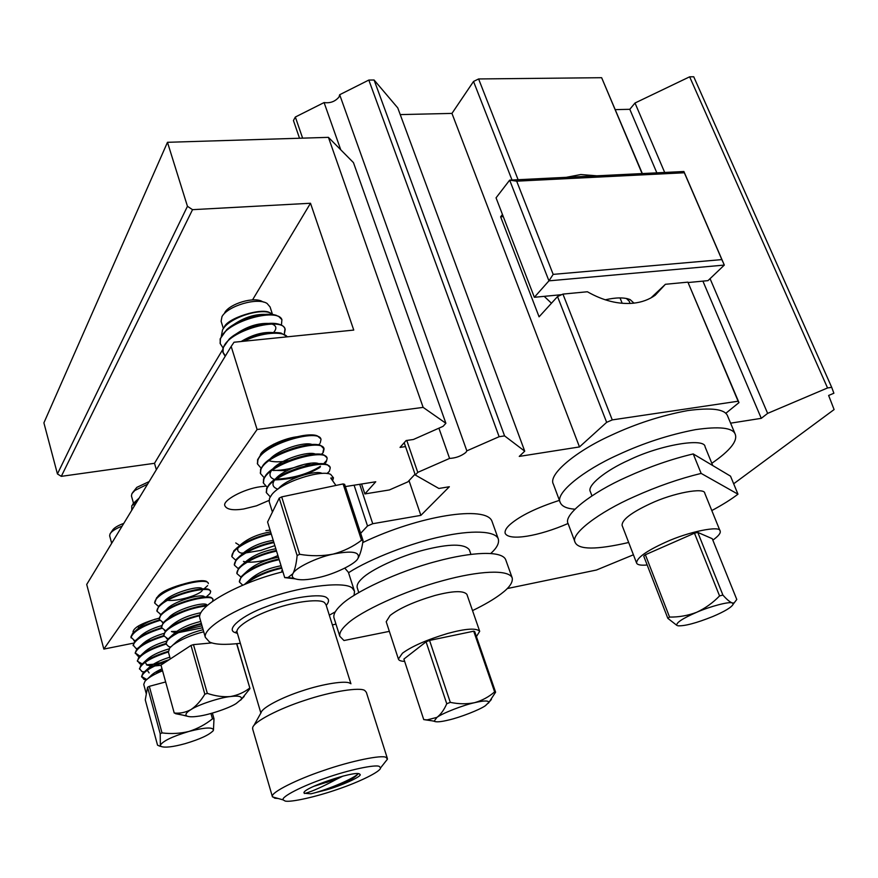 <?xml version="1.0" encoding="UTF-8"?>
<svg xmlns="http://www.w3.org/2000/svg" width="878" height="878" viewBox="0 0 878 878"><rect width="100%" height="100%" fill="white"/><g stroke="black" fill="none" stroke-linecap="round" stroke-linejoin="round"><path stroke-width="1.32" d="M652.606 296.951L665.381 284.296L655.229 295.217C648.963 299.672 641.62 302.339 633.214 303.217C618.452 304.534 603.175 300.726 587.382 291.759L562.941 294.097L557.53 296.566L606.654 422.34L579.48 446.935L451.95 113.405L400.236 114.601M566.2 177.334L580.797 174.535L596.864 175.819M559.429 500.361C536.765 507.703 520.413 515.649 510.381 524.21C506.299 527.777 504.565 530.839 505.19 533.407C509.262 541.21 538.785 536.238 568.077 523.497M579.48 446.935L519.26 456.406L524.726 451.171L504.576 435.894L499.132 436.706L466.844 450.853L465.867 452.444C461.235 456.088 455.814 458.075 449.58 458.426L438.912 428.179M340.741 149.776L324.092 102.561L295.337 117.026L293.439 120.538L299.519 138.241M466.844 450.853L339.676 94.725L339.051 96.953C335.22 101.53 330.238 103.395 324.092 102.561M449.58 458.426L417.774 472.364L415.294 475.009L438.868 488.464L449.349 486.741L420.88 515.364L372.733 523.716L367.52 525.977L360.671 533.297M367.52 525.977L354.086 485.194M372.733 523.716L359.695 484.305M725.722 413.373L738.98 402.607L738.124 401.224L612.262 419.904L562.941 294.097M665.381 284.296L687.891 282.145L738.124 401.224M738.98 402.607L687.891 282.145M612.262 419.904L606.654 422.34M642.092 173.581L601.639 77.703L478.609 78.954L473.527 81.456L451.95 113.405M518.108 179.716L478.609 78.954M733.668 483.778L834.1 409.565L828.634 395.462L833.891 393.234L831.696 387.33L827.548 387.955L767.635 413.384L761.281 418.334L702.905 281.125M656.843 172.845L629.811 109.3L615.368 109.629M761.281 418.334L730.606 423.163M642.345 173.57L601.639 77.703M512.017 180.023L473.527 81.456M503.292 216.636L500.625 216.811L502.457 214.484M500.625 216.811L539.081 316.815L557.53 296.566M524.726 451.171L397.756 107.895L374.094 80.008L368.826 80.063L339.676 94.725M504.576 435.894L374.094 80.008M499.132 436.706L368.826 80.063M417.774 472.364L406.777 440.449M302.614 138.142L295.337 117.026M415.294 475.009L404.198 442.71M420.88 515.364L409.005 480.639M332.367 624.895L335.978 624.137M507.243 588.556L596.469 570.02L633.411 554.797M831.696 387.33L693.741 76.77L689.647 76.814L635.003 103.011L629.811 109.3M827.548 387.955L689.647 76.814M767.635 413.384L710.061 278.655M664.69 172.461L635.003 103.011M551.461 303.228L544.206 296.347M159.083 618.178C142.73 622.678 134.038 627.21 132.995 631.798L133.379 632.621M181.548 584.572C168.411 588.458 160.433 592.54 157.601 596.799M265.507 486.171L260.415 486.73C243.667 488.87 221.914 500.712 224.911 505.805C226.776 509.558 233.021 510.623 243.645 508.999L256.508 505.816L269.074 500.394M296.555 436.816C281.136 438.868 260.843 449.624 260.261 455.397M103.834 649.083L257.089 429.496L231.177 346.448L86.713 584.452L103.834 649.083L133.434 643.168M57.432 473.944L187.453 206.308L192.534 209.666L61.295 476.348L57.432 473.944L43.9 422.867L167.478 142.302L328.427 137.352L353.45 162.606L445.881 423.273L443.094 426.324L413.406 439.494L406.119 440.547L400.039 447.396L405.526 446.595M61.295 476.348L154.506 463.299L156.35 469.719M231.177 346.448L234.031 342.233L353.757 330.073L310.494 203.257L252.502 299.947M257.089 429.496L423.141 407.381L328.427 137.352M187.453 206.308L167.478 142.302M192.534 209.666L310.494 203.257M281.662 570.777L282.551 570.612M345.361 486.577L375.751 481.77L364.864 493.93L361.582 484.008M364.864 493.93L389.393 489.946L407.853 481.868L415.02 474.219M423.141 407.381L445.881 423.273M270.062 530.071L265.88 530.641M222.639 349.707L154.506 463.299M711.817 463.288C730.244 450.546 738.003 440.778 735.116 433.962L727.456 415.645C724.69 409.104 711.432 407.425 687.683 410.586C661.299 415.492 635.595 423.822 610.583 435.565C576.034 451.149 547.674 474.702 553.37 484.151L560.23 502.501C561.876 506.376 566.771 508.614 574.936 509.196M735.116 433.962C732.471 427.696 719.258 426.247 695.486 429.638C669.058 434.731 643.256 443.127 618.101 454.815C583.343 470.345 554.666 493.469 560.23 502.501M712.76 465.57L705.056 446.781C704.99 437.464 660.278 444.696 628.659 460.237C605.82 470.367 586.57 485.743 590.378 491.713L591.959 495.85M575.101 542.33C569.855 534.197 599.224 512.017 634.41 496.619C657.117 486.434 679.363 478.697 701.149 473.407L693.225 453.926C671.483 459.084 649.325 466.778 626.76 477.017C591.772 492.47 562.732 515.101 568.132 523.661L575.101 542.33C578.448 549.88 596.305 549.935 628.67 542.494M720.081 530.938L704.782 493.271C704.957 487.103 673.086 492.865 650.236 503.742C631.271 512.598 621.887 519.809 622.085 525.362L636.594 563.05C636.605 557.98 646.208 551.077 665.403 542.33C688.55 531.629 720.487 525.296 720.081 530.938C721.014 532.913 718.599 535.986 712.837 540.146M647.174 564.982C640.885 565.564 637.362 564.916 636.594 563.05M722.901 595.064C726.611 599.29 729.717 601.924 732.23 602.956C729.662 601.287 710.072 606.402 696.671 612.284C682.404 618.529 675.819 622.908 676.905 625.41L667.829 618.331L669.552 617.069C678.848 617.212 687.891 615.61 696.671 612.284C705.232 608.311 712.859 602.857 719.565 595.921L722.901 595.064L697.78 532.408L712.245 538.686L736.785 599.476L733.251 604.086L732.23 602.956L734.184 602.956M697.78 532.408L694.465 533.187L645.385 554.742L643.739 556.125L667.829 618.331M645.385 554.742L669.552 617.069M694.465 533.187L719.565 595.921M701.149 473.407L737.97 494.182C731.133 499.428 722.407 504.883 711.806 510.557M693.225 453.926L730.518 476.15L737.97 494.182M677.838 625.794C684.61 626.212 696.254 623.128 712.782 616.532C724.943 611.351 731.769 607.203 733.251 604.086M490.835 553.403C496.838 547.993 499.33 543.208 498.331 539.059L491.943 521.159C486.072 505.245 419.607 515.287 362.713 542.593M498.331 539.059C495.543 530.466 470.41 530.169 442.172 536.436C412.276 542.593 370.176 558.682 348.533 572.719M470.926 554.347L469.313 549.749C464.363 543.57 449.295 543.647 424.118 549.979C399.238 556.279 370.549 569.965 362.175 578.404C358.367 581.851 356.698 584.891 357.17 587.525L358.773 592.507M472.529 610.605C484.634 604.744 494.226 599.114 501.294 593.715C509.405 587.645 513.048 582.366 512.203 577.9L505.695 559.692C501.975 550.418 471.716 551.812 436.443 561.382C397.789 571.424 353.625 592.452 341.235 604.876C335.659 610.001 333.234 614.282 333.947 617.728L334.189 618.485M512.203 577.9C508.636 569.065 478.389 570.876 443.017 580.61C404.253 590.872 359.837 611.746 347.271 623.863C341.63 628.867 339.149 633.016 339.819 636.298L343.967 640.534L389.349 631.359M479.695 631.315L466.909 594.373C463.507 590.433 452.807 590.806 434.819 595.514C414.207 601.617 399.303 608.278 390.106 615.478L386.199 621.723L398.392 659.016L402.475 653.188C411.87 646.296 426.938 639.722 447.681 633.455C465.757 628.538 476.436 627.836 479.695 631.315L476.414 636.594M432.031 720.816L423.745 719.598L427.147 719.883L436.948 717.381C440.844 714.374 444.103 709.83 446.748 703.75L450.293 702.367C458.689 704.112 466.778 704.222 474.57 702.685C482.121 700.545 488.805 696.945 494.621 691.886L495.598 692.193L488.431 703.135M495.598 692.193L474.713 631.644L473.703 631.194L429.551 640.424L426.071 641.818L403.891 659.082L423.745 719.598M426.071 641.818L446.748 703.75M429.551 640.424L450.293 702.367M473.703 631.194L494.621 691.886M404.648 661.375C400.895 661.266 398.799 660.475 398.392 659.016M448.647 720.015C459.995 717.469 479.816 709.742 485.402 705.692L488.816 702.4C488.53 700.424 483.789 700.523 474.57 702.685C462.98 705.221 442.194 713.353 436.948 717.381L434.116 721.211C436.026 722.32 440.866 721.914 448.647 720.015M245.818 583.98L247.75 582.41C257.144 575.902 268.503 571.172 281.816 568.209M281.608 567.561C268.295 570.513 256.947 575.244 247.552 581.752L244.303 584.605M242.8 585.231L239.518 582.147C239.123 579.798 241.011 577.022 245.171 573.806C254.532 567.265 265.869 562.546 279.171 559.648M278.974 558.99C265.672 561.887 254.335 566.606 244.973 573.158L241.055 576.813L239.464 581.971M240.89 577.011L236.983 573.663C236.588 571.282 238.454 568.472 242.602 565.245C251.931 558.671 263.246 553.963 276.548 551.11M276.34 550.451C263.049 553.305 251.734 558.013 242.405 564.587L238.629 568.11L236.939 573.488M238.125 568.527L234.47 565.202C234.053 562.787 235.908 559.955 240.045 556.707C249.352 550.1 260.645 545.403 273.925 542.593M273.727 541.945C260.448 544.755 249.154 549.452 239.848 556.059L236.226 559.44L234.415 565.037M235.655 560.164L231.957 556.762C231.529 554.325 233.372 551.461 237.488 548.201C246.773 541.572 258.044 536.875 271.313 534.12M271.115 533.473C257.847 536.228 246.575 540.914 237.301 547.554L233.822 550.802L231.902 556.619M274.858 545.633L260.678 550.418L245.785 552.91M243.096 553.041L240.934 553.052M235.754 542.944L238.728 544.832M270.633 531.903C257.671 534.087 247.289 538.686 239.485 545.71L239.025 546.281M238.136 547.707C237.005 550.21 237.982 552.01 241.088 553.107M242.613 553.513L243.294 553.645M273.223 540.31C260.118 542.593 249.692 547.246 241.911 554.281L240.517 555.544M243.447 561.404L245.269 561.887M247.179 562.161C257.594 562.447 267.845 560.241 277.909 555.544M275.824 548.761C262.588 551.132 252.096 555.84 244.358 562.875L243.843 563.533M278.436 557.245C265.057 559.703 254.51 564.455 246.806 571.501L246.279 572.204M281.059 565.75C267.538 568.307 256.947 573.115 249.264 580.16L247.618 581.697M379.329 766.45L380.569 767.877C380.8 771.575 358.959 782.078 338.656 788.971C316.738 796.752 290.256 802.657 285.076 801.01L283.133 799.891C280.861 796.829 302.932 785.755 324.904 778.314C348.566 769.896 375.751 764.2 379.329 766.45M278.194 798.497L274.825 798.223L272.334 796.467C271.028 792.263 297.433 779.258 323.049 770.686C351.002 760.875 382.007 754.663 386.057 757.385L387.461 759.152L384.564 762.817M252.754 729.333L252.644 727.719C253.753 721.562 279.72 708.458 304.293 700.534C331.489 691.293 360.54 686.958 364.831 690.558L366.356 692.336L387.352 758.405M240.342 643.322C225.042 645.056 214.748 644.595 209.469 641.961L205.32 637.34C202.631 628.044 235.962 608.278 269.37 597.655C305.84 585.077 346.656 581.324 352.495 588.348L354.536 591.333L354.032 595.383M335.264 611.856L329.305 615.193M344.802 568.143L348.401 572.324L354.328 590.718M304.479 793.525L303.953 792.801C303.316 787.884 353.23 770.994 359.267 773.803L360.035 774.374C362.735 776.229 340.115 786.227 325.87 790.002L310.867 793.822L305.193 793.339C312.173 791.451 322.786 786.688 337.009 779.016L313.709 786.348M339.545 777.03L326.649 782.496M337.009 779.016L342.903 776.119M200.052 618.968L199.723 617.816C196.815 605.82 241.384 581.73 282.914 571.787M357.884 773.595L357.818 774.111C354.163 778.654 343.507 783.944 325.87 790.002M253.951 725.393L261.084 712.651C262.094 707.569 282.573 697.154 301.9 690.953C323.269 683.699 346.327 680.362 349.949 683.293M357.785 774.198C350.19 780.553 323.938 790.837 310.867 793.822M605.238 299.815C616.049 297.357 624.357 297.291 630.184 299.628L633.971 303.129M629.866 303.459L629.416 301.439L626.365 298.443M650.96 297.905L664.909 284.768M561.7 294.668L534.351 297.291L496.048 197.835L509.668 180.133L683.896 171.506L724.317 265.079L548.948 280.85L509.668 180.133L516.681 181.164L553.173 274.375L721.848 259.603L684.335 172.768L516.681 181.164M721.848 259.603L724.317 265.079L707.986 280.642L688.122 282.54M534.351 297.291L548.948 280.85L553.173 274.375M683.896 171.506L684.335 172.768M122.141 526.087C115.644 528.666 111.616 531.267 110.057 533.879L109.64 535.789L111.594 542.933M111.517 543.054L112.911 541.287M109.596 546.709L112.033 542.736M169.289 659.63C156.503 663.746 147.691 668.29 142.873 673.261L141.588 676.477L146.736 679.506M146.198 679.989L143.849 679.298L141.731 676.488C143.564 671.461 152.092 666.27 167.314 660.925M162.573 670.792C153.848 674.359 147.976 677.871 144.947 681.317L143.729 684.39L146.33 693.96M159.434 619.901C146.889 623.676 137.967 628.165 132.666 633.378L130.943 636.704L131.118 637.889M146.417 640.885L150.654 640.391M134.971 640.984L131.096 637.296C133.412 631.326 142.949 625.707 159.719 620.461M161.607 627.726C148.92 631.578 139.953 636.1 134.685 641.302L133.226 645.659M137.198 648.743L135.838 648.293L133.215 645.089C135.53 639.184 145.068 633.598 161.815 628.319M163.791 635.584C150.972 639.502 141.94 644.057 136.727 649.259L135.19 652.925L139.887 656.064M139.426 656.514L137.824 656.009L135.333 652.892C137.67 647.075 147.208 641.5 163.956 636.177M165.986 643.453C153.024 647.448 143.948 652.036 138.768 657.238L137.44 661.211M137.473 661.277L142.159 663.856M154.111 663.779L160.356 662.813M164.197 662.012L166.502 661.463M164.976 662.451L160.619 663.384M157.853 663.878L146.439 664.811M141.665 664.317L139.821 663.746L137.462 660.739C139.821 654.966 149.381 649.413 166.161 644.057M168.247 651.344C155.11 655.405 145.968 660.036 140.809 665.239L139.569 669.058M156.767 671.45L162.496 670.529M161.08 671.407L155.461 672.208M143.926 672.142L141.83 671.505L139.591 668.597C141.973 662.901 151.565 657.359 168.356 651.97M170.859 626.135L171.825 625.959M212.728 731.308L213.442 730.211L214.002 718.786L212.476 718.841L210.961 713.496M212.388 713.101L214.002 718.786M160.202 733.767L160.367 745.126L159.851 746.19L157.546 745.181L145.265 699.865L147.548 687.222L149.315 686.333L162.002 732.9L160.202 733.767L147.548 687.222M212.476 718.841C205.463 724.46 197.616 728.663 188.935 731.44C180.133 733.569 171.155 734.052 162.002 732.9M149.315 686.333L165.657 681.954M188.935 731.44C204.98 727.346 213.145 726.929 213.442 730.211L213.222 730.639C209.403 734.853 200.063 739.177 185.225 743.622C172.889 747.002 164.768 747.924 160.872 746.399L160.367 745.126C163.001 740.988 172.527 736.422 188.935 731.44M110.057 533.879L112.417 530.378C113.92 527.952 117.707 525.615 123.776 523.376M137.22 626.683L139.47 627.21M155.318 619.133C147.241 621.953 141.479 625.103 138.044 628.582L135.87 630.525M161.464 625.674C151.642 628.582 144.519 632.182 140.085 636.462L137.846 638.471M171.451 631.523L176.39 631.381M172.757 631.534L171.77 631.666M163.901 633.411C153.88 636.374 146.626 640.018 142.137 644.364L139.843 646.438M166.436 641.149C156.163 644.156 148.755 647.876 144.201 652.277L141.841 654.428M169.07 648.875C158.512 651.948 150.917 655.734 146.275 660.223L143.86 662.451M145.122 662.264L147.076 665.118L150.884 665.886M154.868 665.93L161.047 665.294M169.816 657.183C159.73 660.322 152.574 663.998 148.36 668.202L145.88 670.496M147.252 670.232L149.117 672.899M162.024 668.816C156.438 671.319 152.574 673.777 150.445 676.192L149.71 677.289M272.52 314.522L270.073 306.949L267.055 303.437C257.276 297.06 227.797 305.95 221.991 316.585L221.102 321.26L223.385 328.602M221.388 335.912L222.529 329.941C228.192 317.979 261.403 307.322 271.247 313.446L272.399 314.511M224.131 327.615C226.074 318.363 262.632 306.993 270.128 312.93M329.996 467.206L327.373 464.725C318.088 459.842 278.897 471.826 268.942 484.7L266.55 488.541L266.396 492.624M270.248 496.805L266.429 492.734L266.769 489.276C271.302 473.604 329.623 456.79 330.238 467.93L329.404 471.179L327.329 473.571M335.934 485.435L330.754 478.06L333.464 477.83L330.699 474.405C321.71 469.412 281.52 481.748 271.752 494.676L269.546 498.232L269.195 501.645L272.421 512.072M222.99 347.82L220.246 343.649L220.356 339.566C223.55 322.039 277.657 306.96 281.915 319.68L278.677 316.431L274.386 314.807C262.456 312.14 237.993 319.329 226.754 329.601L220.148 338.875L220.257 343.682M225.207 356.292L223.045 352.671L223.166 348.632C226.645 330.523 283.561 315.619 285.174 329.524L284.329 334.134M284.955 328.844C284.22 326.429 281.805 324.783 277.7 323.905C265.793 321.085 240.484 328.537 229.224 339.051L222.957 347.94L222.836 351.99L225.394 355.974M320.766 438.835L317.408 435.905C307.3 431.394 271.061 442.358 260.634 454.958L257.605 459.699L257.528 463.979M264.113 477.654L260.492 473.549L260.799 470.004C265.178 453.992 323.313 437.442 324.059 448.965L323.28 452.335L321.589 454.431M304.523 464.264C293.669 468.347 283.199 470.421 273.113 470.487M261.084 468.128L257.528 464.012L257.836 460.434C262.138 444.246 320.174 427.827 320.997 439.549L320.229 442.962M324.059 448.965L320.722 445.475C310.878 440.833 273.662 452.126 263.378 464.835L260.568 469.269L260.481 473.505M276.449 479.158C293.417 478.247 308.101 473.933 320.503 466.229M323.576 463.869L326.1 461.016M267.175 487.213L263.455 483.119L263.784 479.618C268.229 463.782 326.462 447.1 327.143 458.426L326.331 461.74L324.465 463.979M320.064 467.381C307.223 475.064 292.451 479.223 275.736 479.871M326.912 457.701L324.048 455.078C314.467 450.315 276.274 461.96 266.155 474.757L263.554 478.883L263.422 483.021M284.428 332.839L284.988 328.965M287.468 336.801L281.004 333.047C269.963 331.291 256.969 334.079 242.043 341.41M243.985 341.213C261.15 332.356 283.133 330.797 287.249 336.823M323.049 451.61L323.872 448.438M361.527 540.255C353.154 546.632 343.671 551.263 333.058 554.128C351.957 550.462 360.276 551.867 358.015 558.32L358.026 558.309C360.342 554.095 362.01 548.168 363.053 540.563L361.527 540.255L343.089 483.932L344.626 484.338L363.053 540.563M288.039 577.505L294.196 578.492C292.144 577.285 291.726 575.661 292.934 573.641C294.788 568.209 316.936 557.376 333.058 554.128C322.248 556.191 311.119 556.246 299.661 554.303L297.126 555.544C296.391 563.435 294.986 569.471 292.934 573.641L288.039 577.515L284.713 577.614L294.832 578.8M297.126 555.544L279.215 498.144L267.581 522.004L284.713 577.614M279.215 498.144L281.695 496.882L343.089 483.932M281.695 496.882L299.661 554.303M333.464 477.83L332.806 480.068M276.504 315.411L275.44 315.048M281.915 319.68L281.443 324.904M294.196 578.492C299.332 580.468 307.454 580.149 318.549 577.548C334.002 574.311 355.217 564.137 357.829 558.617M224.724 312.645C229.608 303.711 254.214 296.292 262.456 301.637L263.707 302.12M265.573 314.401C254.839 314.028 244.216 317.419 233.702 324.575M273.585 332.477C277.042 328.559 276.515 325.749 271.993 324.059M268.931 323.444C257.912 322.983 246.97 326.495 236.127 333.98M272.29 332.532C262.467 331.884 252.096 334.88 241.165 341.509M273.782 444.114L267.219 449.316M269.392 460.862C274.496 462.223 280.949 462.135 288.741 460.577M312.173 444.553C305.16 441.305 278.304 449.459 269.952 459.15M272.246 470.257L286.843 470.74M304.633 466.086L310.658 463.211M315.487 454.135C308.782 450.721 280.949 459.172 272.718 469.017M271.137 471.08C268.844 475.031 270.007 477.851 274.627 479.542M318.791 463.76L318.791 463.76C312.392 460.171 283.583 468.94 275.494 478.916M274.013 480.924C271.884 484.722 273.069 487.422 277.547 489.035M322.116 473.429L322.028 473.385C315.85 469.708 286.195 478.806 278.293 488.859M132.589 492.657L136.814 487.367L149.15 481.583M147.57 484.195L134.85 490.473L131.93 493.634L131.437 495.916L133.489 503.226L139.119 498.111M131.744 510.272L131.799 505.739L138.076 499.834M201.336 623.468C188.77 626.683 178.53 631.084 170.617 636.682L167.457 639.623L166.118 643.903M170.453 647.163L168.642 646.581L166.151 644.035C165.909 642.136 167.457 639.897 170.793 637.307C178.706 631.721 188.946 627.309 201.523 624.093M203.729 631.765C191.141 635.024 180.879 639.436 172.944 645.001L169.673 648.052L168.411 652.156M131.667 510.381L130.844 511.742M206.835 581.576C201.139 577.965 170.332 585.977 159.094 595.504L156.547 597.874L154.748 603.065M158.501 606.413L154.769 603.153C154.484 601.123 155.988 598.774 159.269 596.129C172.297 585.055 208.734 577.285 208.316 583.64M210.555 591.333L209.271 589.676C203.817 586.043 172.736 594.154 161.376 603.68L158.709 606.171L157.008 611.176M212.904 599.389L211.708 597.786C206.495 594.154 175.139 602.352 163.681 611.889L160.883 614.501L157.03 611.275C156.756 609.266 158.259 606.939 161.552 604.305C174.634 593.298 211.104 585.406 210.654 591.662L210.029 593.495L207.373 595.932M160.883 614.501L159.269 619.319M163.242 622.634L159.302 619.418C159.028 617.443 160.553 615.138 163.857 612.515C176.983 601.573 213.486 593.561 212.992 599.696L212.509 601.309M207.46 605.205C196.507 605.622 174.755 612.976 165.986 620.12L163.067 622.842L161.541 627.485M202.006 625.773L182.295 630.722M165.635 630.788L161.574 627.594C161.322 625.641 162.847 623.358 166.161 620.746C178.322 612.712 191.821 607.763 206.67 605.897M199.932 614.962C187.047 618.09 176.5 622.568 168.291 628.385L165.251 631.227L163.824 635.672M168.038 638.965L163.857 635.804C163.615 633.872 165.152 631.611 168.466 629.021C176.555 623.27 186.992 618.825 199.756 615.676M240.682 700.139L249.989 688.571L236.632 643.739M236.819 643.717L249.989 688.571M249.659 688.111C244.095 692.435 237.686 695.244 230.453 696.539C223.056 697.154 215.34 696.1 207.329 693.368L204.837 694.191C200.853 700.853 196.244 705.978 191.009 709.567C185.631 712.453 180.034 713.605 174.228 713.013L187.266 716.228M204.837 694.191L190.998 645.429L160.981 665.063L174.228 713.013M190.998 645.429L193.467 644.628L207.329 693.368M193.467 644.628L211.927 642.894M230.453 696.539C238.761 695.519 242.372 696.452 241.263 699.349L236.127 703.574C228.906 708.294 208.185 715.164 197.671 716.305C192.271 717.074 188.572 716.931 186.575 715.877C185.006 714.407 186.487 712.299 191.009 709.567C198.154 704.727 219.972 697.527 230.453 696.539M163.165 591.926L160.246 594.615M167.566 600.354C178.86 601.441 199.767 594.735 202.225 590.51L202.62 589.544M201.863 588.436C197.846 585.396 170.595 593.407 164.296 601.21L162.353 602.934M204.267 596.535C200.425 593.473 172.703 601.66 166.491 609.475L164.471 611.275M206.659 604.657C203.005 601.562 174.81 609.947 168.697 617.761L166.611 619.649M200.864 612.734C187.925 615.346 177.949 619.791 170.914 626.069L168.752 628.044M171.912 631.721L175.139 632.478M178.333 632.654L202.577 627.77M200.755 621.437C188.342 624.456 179.134 628.791 173.142 634.41L170.903 636.462M203.125 629.691C190.592 632.797 181.34 637.154 175.381 642.773L173.065 644.913M237.433 633.422L234.777 632.467C225.602 629.197 242.306 615.237 266.605 606.566C289.97 597.336 322.478 592.848 326.923 597.929C329.261 599.531 329.041 602.034 326.232 605.425M350.915 683.775L325.99 604.635L324.553 602.67C320.624 598.631 295.985 601.232 274.682 608.663C255.048 614.984 235.359 626.651 237.049 632.094L237.225 632.698M622.195 303.294L620.022 297.916M333.947 617.728L339.819 636.298M434.116 721.211L427.147 719.894M488.816 702.4L491.395 699.47M239.518 582.147L239.321 581.499M236.983 573.663L236.797 573.016M234.47 565.202L234.272 564.554M231.957 556.762L231.759 556.125M238.179 546.884L239.485 545.71M242.866 564.236L244.358 562.875M245.236 572.95L246.806 571.501M237.192 632.621L236.138 631.655L237.049 632.094L260.865 713.046M380.569 767.877L387.461 759.152M303.953 792.801L304.457 791.857M360.035 774.374L358.641 773.661M205.32 637.34L199.723 617.816M272.334 796.467L252.579 728.718M283.133 799.891L272.443 796.873M630.184 299.628L626.98 298.575M141.588 676.477L141.753 677.081M130.965 637.351L131.129 637.944M133.072 645.121L133.237 645.714M135.19 652.925L135.355 653.517M137.319 660.75L137.484 661.343M139.448 668.597L139.613 669.201M159.851 746.19L160.872 746.399M135.113 640.841L133.862 640.611M137.352 648.579L135.838 648.293M139.602 656.338L137.824 656.009M141.863 664.13L139.821 663.746M144.135 671.944L141.83 671.505M146.417 679.791L143.849 679.298M150.445 676.192L147.91 678.562M266.199 491.998L266.429 492.734M220.038 342.958L220.246 343.649M222.836 351.99L223.045 352.671M257.309 463.288L257.528 464.012M260.261 472.825L260.492 473.549M263.224 482.384L263.455 483.119M318.473 444.872L319.603 443.884M321.293 454.376L322.786 453.048M324.125 463.935L325.979 462.256M326.956 473.538L329.173 471.519M133.544 503.445L134.049 505.212M132.622 504.51L133.511 503.182M165.975 643.398L166.151 644.035M168.28 651.663L170.31 658.961M154.594 602.527L154.769 603.153M156.855 610.649L157.03 611.275M159.127 618.792L159.302 619.418M161.398 626.969L161.574 627.594M163.692 635.167L163.857 635.804M244.183 696.452L241.263 699.349M175.556 713.693L186.575 715.877M204.102 588.809L207.636 585.604M206.319 596.886L210.029 593.495M160.97 614.402L160.125 614.249M163.374 622.491L162.232 622.293M165.788 630.613L164.362 630.36M168.225 638.767L166.491 638.449M170.672 646.954L168.642 646.581"/></g></svg>
